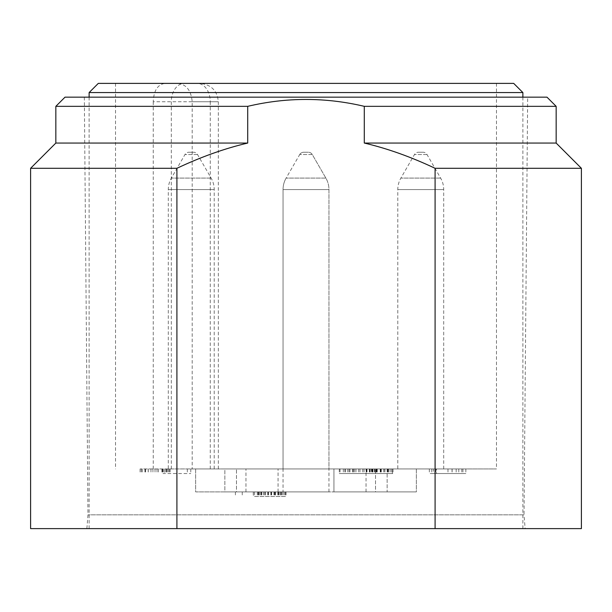 <?xml version="1.0" encoding="UTF-8"?>
<svg xmlns="http://www.w3.org/2000/svg" width="612" height="612" viewBox="0 0 612 612"><rect width="100%" height="100%" fill="white"/><g stroke="black" fill="none" stroke-linecap="round" stroke-linejoin="round"><path stroke-width="0.46" stroke-dasharray="3.06 2.29" d="M84.334 97.155L87.975 514.845L86.873 528.615L525.127 528.615L524.025 514.845L87.975 514.845L524.025 514.845L527.666 97.155L84.334 97.155L527.666 97.155M525.127 528.615L86.873 528.615M65.025 97.155L546.975 97.155M435.094 168.3C410.943 156.886 387.335 148.471 364.285 143.055L364.285 106.335C325.4 97.155 286.538 97.155 247.715 106.335L247.715 143.055C224.665 148.471 201.057 156.886 176.906 168.3L176.906 528.615L435.094 528.615L435.094 168.3L581.4 168.3M364.285 143.055L556.155 143.055M364.285 106.335L556.155 106.335M55.845 106.335L247.715 106.335M55.845 143.055L247.715 143.055M30.6 168.3L176.906 168.3M435.094 528.615L581.4 528.615M30.6 528.615L176.906 528.615M443.7 468.945L443.7 189.567A22.95 22.95 0 0 0 440.625 178.092L427.023 154.53A4.59 4.59 0 0 0 423.045 152.235L418.455 152.235A4.59 4.59 0 0 0 414.477 154.53L400.875 178.092A22.95 22.95 0 0 0 397.8 189.567L397.8 468.945L443.7 468.945L397.8 468.945M328.95 491.895L328.95 189.567A22.95 22.95 0 0 0 325.875 178.092L312.273 154.53A4.59 4.59 0 0 0 308.295 152.235L303.705 152.235A4.59 4.59 0 0 0 299.727 154.53A4.59 4.59 0 0 1 303.705 152.235L306 152.235L303.705 152.235A4.59 4.59 0 0 0 299.727 154.53L286.125 178.092A22.95 22.95 0 0 0 283.05 189.567A22.95 22.95 0 0 1 286.125 178.092A22.95 22.95 0 0 0 283.05 189.567L283.05 491.895L328.95 491.895L283.05 491.895M308.295 152.235L306 152.235L308.295 152.235A4.59 4.59 0 0 1 312.273 154.53L325.875 178.092A22.95 22.95 0 0 1 328.95 189.567L328.95 468.945L283.05 468.945L328.95 468.945L283.05 468.945L328.95 468.945L328.95 189.567A22.95 22.95 0 0 0 325.875 178.092L312.273 154.53A4.59 4.59 0 0 0 308.295 152.235L303.705 152.235M214.2 468.945L214.2 189.567A22.95 22.95 0 0 0 211.125 178.092L197.523 154.53A4.59 4.59 0 0 0 193.545 152.235L188.955 152.235A4.59 4.59 0 0 0 184.977 154.53L171.375 178.092A22.95 22.95 0 0 0 168.3 189.567L168.3 468.945L214.2 468.945L168.3 468.945M152.648 528.615L522.878 528.615L152.648 528.615M522.878 92.565L89.123 92.565M513.697 83.385L98.302 83.385M177.954 83.385L496.485 83.385L177.954 83.385C186.415 84.456 191.158 90.576 192.199 101.745L192.199 468.945L496.485 468.945L192.199 468.945M210.253 468.945L210.253 101.745L218.323 101.745L153.245 101.745C153.78 90.584 157.682 84.464 164.972 83.385M153.245 101.745L153.245 468.945M224.856 468.945L333.945 468.945L224.856 468.945L224.856 491.895L333.945 491.895L195.649 491.895L224.856 491.895L224.856 468.945M333.945 468.945L416.351 468.945L333.945 468.945L333.945 491.895L387.144 491.895L333.945 491.895L333.945 468.945M164.651 468.945L190.783 468.945L140.11 468.945L164.651 468.945L164.651 473.535L162.983 473.535L190.783 473.535L164.651 473.535M371.721 468.945L339.27 468.945L371.721 468.945L371.721 473.535L375.783 473.535L339.27 473.535L371.721 473.535M392.368 468.945L347.83 468.945L392.368 468.945L392.368 473.535L393.019 473.535L347.83 473.535L392.368 473.535M433.388 468.945L465.847 468.945L433.388 468.945L433.388 473.535L429.333 473.535L465.847 473.535L433.388 473.535M195.649 468.945L195.649 491.895L236.469 491.895L195.649 491.895L195.649 468.945M236.469 491.895L245.955 491.895L236.469 491.895L236.469 468.945L236.469 491.895M387.144 468.945L387.144 491.895L416.351 491.895L387.144 491.895L387.144 468.945M416.351 468.945L416.351 491.895L375.531 491.895L416.351 491.895L416.351 468.945M375.531 491.895L366.045 491.895L375.531 491.895L375.531 468.945L375.531 491.895M253.36 491.895L286.064 491.895L235.406 491.895L253.36 491.895L253.36 496.485L286.064 496.485L253.36 496.485M258.731 491.895L258.731 496.485M258.096 491.895L258.096 496.485M235.406 491.895L235.406 496.485M258.394 491.895L258.394 496.485M261.852 491.895L261.852 496.485M242.245 491.895L242.245 496.485M253.292 491.895L253.292 496.485M254.6 491.895L254.6 496.485M257.292 491.895L257.292 496.485M261.347 491.895L261.347 496.485M265.417 491.895L265.417 496.485M270.871 491.895L270.871 496.485M275.66 491.895L275.66 496.485M280.464 491.895L280.464 496.485M283.226 491.895L283.226 496.485M285.33 491.895L285.33 496.485M286.064 491.895L286.064 496.485M284.756 491.895L284.756 496.485M282.063 491.895L282.063 496.485M278.009 491.895L278.009 496.485M273.939 491.895L273.939 496.485M268.484 491.895L268.484 496.485M263.695 491.895L263.695 496.485M259.58 491.895L259.58 496.485M263.634 491.895L263.634 496.485M267.75 491.895L267.75 496.485M271.162 491.895L271.162 496.485M274.551 491.895L274.551 496.485M278.613 491.895L278.613 496.485M280.625 491.895L280.625 496.485M281.275 491.895L281.275 496.485M280.556 491.895L280.556 496.485M279.156 491.895L279.156 496.485M277.779 491.895L277.779 496.485M275.025 491.895L275.025 496.485M271.606 491.895L271.606 496.485M268.194 491.895L268.194 496.485M264.797 491.895L264.797 496.485M260.743 491.895L260.743 496.485M166.441 468.945L166.441 473.535M162.983 468.945L162.983 473.535M163.243 468.945L163.243 473.535M161.866 468.945L161.866 473.535M158.439 468.945L158.439 473.535M155.027 468.945L155.027 473.535M150.957 468.945L150.957 473.535M148.257 468.945L148.257 473.535M145.564 468.945L145.564 473.535M144.914 468.945L144.914 473.535M145.633 468.945L145.633 473.535M142.252 468.945L142.252 473.535M140.171 468.945L140.171 473.535M140.11 468.945L140.11 473.535M141.433 468.945L141.433 473.535M145.48 468.945L145.48 473.535M148.18 468.945L148.18 473.535M152.931 468.945L152.931 473.535M157.016 468.945L157.016 473.535M162.478 468.945L162.478 473.535M165.921 468.945L165.921 473.535M167.298 468.945L167.298 473.535M169.386 468.945L169.386 473.535M170.105 468.945L170.105 473.535M168.392 468.945L168.392 473.535M187.326 468.945L187.326 473.535M190.783 468.945L190.783 473.535M343.324 468.945L343.324 473.535M375.783 468.945L375.783 473.535M344.793 468.945L344.793 473.535M345.566 468.945L345.566 473.535M340.043 468.945L340.043 473.535M339.27 468.945L339.27 473.535M392.3 468.945L392.3 473.535M393.019 468.945L393.019 473.535M391.045 468.945L391.045 473.535M389.033 468.945L389.033 473.535M383.625 468.945L383.625 473.535M380.228 468.945L380.228 473.535M376.143 468.945L376.143 473.535M372.731 468.945L372.731 473.535M369.311 468.945L369.311 473.535M366.565 468.945L366.565 473.535M369.946 468.945L369.946 473.535M371.997 468.945L371.997 473.535M374.735 468.945L374.735 473.535M376.778 468.945L376.778 473.535M380.848 468.945L380.848 473.535M384.902 468.945L384.902 473.535M387.595 468.945L387.595 473.535M388.26 468.945L388.26 473.535M388.23 468.945L388.23 473.535M387.526 468.945L387.526 473.535M384.764 468.945L384.764 473.535M380.649 468.945L380.649 473.535M377.237 468.945L377.237 473.535M372.486 468.945L372.486 473.535M369.786 468.945L369.786 473.535M367.024 468.945L367.024 473.535M369.725 468.945L369.725 473.535M372.402 468.945L372.402 473.535M372.371 468.945L372.371 473.535M370.964 468.945L370.964 473.535M369.587 468.945L369.587 473.535M366.16 468.945L366.16 473.535M362.748 468.945L362.748 473.535M358.678 468.945L358.678 473.535M355.97 468.945L355.97 473.535M353.285 468.945L353.285 473.535M352.634 468.945L352.634 473.535M353.353 468.945L353.353 473.535M349.972 468.945L349.972 473.535M347.891 468.945L347.891 473.535M347.83 468.945L347.83 473.535M349.154 468.945L349.154 473.535M353.2 468.945L353.2 473.535M354.547 468.945L354.547 473.535M359.971 468.945L359.971 473.535M364.056 468.945L364.056 473.535M369.526 468.945L369.526 473.535M372.96 468.945L372.96 473.535M374.345 468.945L374.345 473.535M376.434 468.945L376.434 473.535M377.153 468.945L377.153 473.535M376.518 468.945L376.518 473.535M381.276 468.945L381.276 473.535M384.703 468.945L384.703 473.535M388.138 468.945L388.138 473.535M390.907 468.945L390.907 473.535M431.751 468.945L431.751 473.535M429.333 468.945L429.333 473.535M452.038 468.945L452.038 473.535M458.801 468.945L458.801 473.535M462.94 468.945L462.94 473.535M456.177 468.945L456.177 473.535M465.847 468.945L465.847 473.535M461.792 468.945L461.792 473.535M452.123 468.945L452.123 473.535M435.897 468.945L435.897 473.535M434.857 473.535L447.976 473.535L434.857 473.535L434.857 468.945L447.976 468.945L436.486 468.945L436.486 473.535M436.486 468.945L434.857 468.945M447.976 468.945L447.976 473.535M193.545 152.235L188.955 152.235M283.05 468.945L283.05 189.567L283.05 468.945M423.045 152.235L418.455 152.235M427.023 154.53L414.477 154.53L427.023 154.53M312.273 154.53L299.727 154.53L312.273 154.53M197.523 154.53L184.977 154.53L197.523 154.53M278.055 491.895L278.055 468.945L278.055 491.895M328.95 189.567L283.05 189.567L328.95 189.567M325.875 178.092L286.125 178.092L325.875 178.092M171.306 468.945L171.306 101.745A18.36 12.982 -90 0 1 184.288 83.385M192.199 101.745L210.253 101.745A18.36 12.982 90 0 0 197.271 83.385M214.2 189.567L168.3 189.567L214.2 189.567M211.125 178.092L171.375 178.092L211.125 178.092M443.7 189.567L397.8 189.567L443.7 189.567M440.625 178.092L400.875 178.092L440.625 178.092M522.878 97.155L522.878 528.615M89.123 97.155L89.123 528.615M115.515 83.385L115.515 468.945M496.485 83.385L496.485 468.945M245.955 491.895L245.955 468.945M366.045 491.895L366.045 468.945M218.323 468.945L218.323 101.745C217.337 90.698 211.217 84.578 199.963 83.385"/><path stroke-width="0.92" d="M176.906 168.3C201.057 156.886 224.665 148.471 247.715 143.055L247.715 106.335C286.538 97.155 325.4 97.155 364.285 106.335L556.155 106.335L546.975 97.155L65.025 97.155L55.845 106.335L55.845 143.055L30.6 168.3L30.6 528.615L176.906 528.615L176.906 168.3L30.6 168.3M247.715 143.055L55.845 143.055M247.715 106.335L55.845 106.335M581.4 168.3L435.094 168.3L435.094 528.615L581.4 528.615L581.4 168.3L556.155 143.055L364.285 143.055C387.335 148.471 410.943 156.886 435.094 168.3M364.285 106.335L364.285 143.055M176.906 528.615L435.094 528.615M522.878 92.565L513.697 83.385L98.302 83.385L89.123 92.565L522.878 92.565L522.878 97.155M556.155 106.335L556.155 143.055M89.123 92.565L89.123 97.155"/></g></svg>
